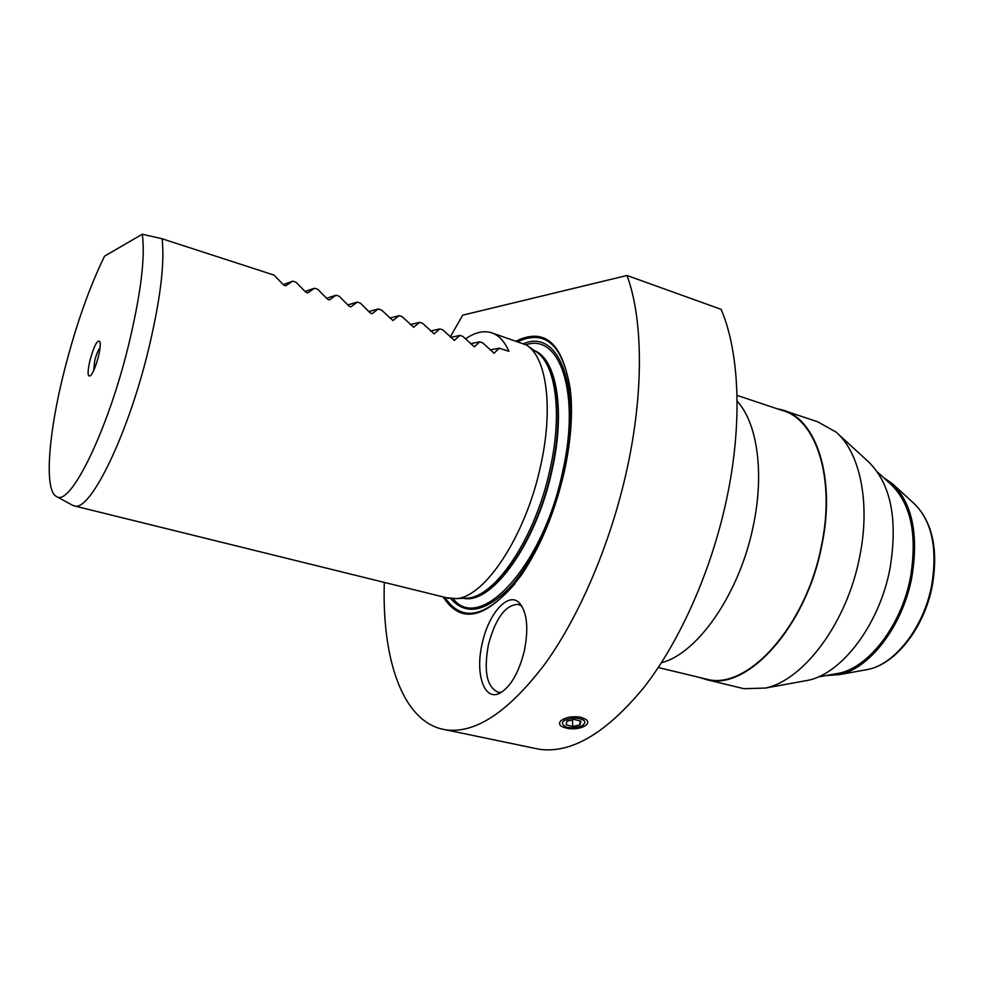 <?xml version="1.0" encoding="UTF-8"?>
<svg xmlns="http://www.w3.org/2000/svg" width="984" height="984" viewBox="0 0 984 984"><rect width="100%" height="100%" fill="white"/><g stroke="black" fill="none" stroke-linecap="round" stroke-linejoin="round"><path stroke-width="1.48" d="M566.378 728.086C560.068 726.536 558.125 724.187 560.536 721.038C565.406 717.262 572.135 715.983 580.732 717.213L585.738 719.292C593.377 724.544 577.743 731.112 566.378 728.086M90.061 359.91C87.17 372.936 87.465 378.053 90.946 375.285C93.529 371.78 95.977 365.691 98.277 357.02C99.962 350.132 100.565 345.163 100.097 342.112C97.883 338.656 94.538 344.597 90.061 359.91M100.036 347.795C98.215 349.898 96.457 354.105 94.771 360.427L93.603 370.722M521.766 605.972L518.051 604.361C505.358 604.939 495.469 618.419 488.384 644.803C483.538 671.592 486.871 687.422 498.396 692.318L501.434 692.306M482.221 643.425C474.94 673.646 484.067 701.518 499.798 693.203C510.684 686.869 518.875 672.687 524.374 650.67C528.666 628.555 527.166 612.811 519.859 603.45C508.937 590.572 488.581 613.007 482.221 643.425M443.132 596.919C461.693 625.689 487.683 618.542 521.102 575.456C540.437 547.079 554.841 512.467 564.312 471.607C570.449 443.329 572.651 417.769 570.88 394.928C564.263 344.671 546.108 326.688 516.391 340.956M446.588 597.768L456.355 598.592C484.878 597.165 525.567 535.972 540.462 466.514C553.783 408.286 546.624 356.774 526.292 344.953L492.726 333.182M142.274 234.229L104.538 256.172C89.396 287.254 76.149 324.781 64.809 368.779C48.425 432.382 43.726 491.287 56.74 496.625C70.258 506.514 107.231 432.124 128.24 346.503C140.761 294.683 145.435 257.255 142.274 234.229L162.102 238.768C164.918 263.245 160.22 300.833 148.018 351.509C127.366 436.158 90.307 511.213 74.759 506.034L72.103 505.05M465.493 338.865C474.423 332.69 482.713 330.538 490.352 332.407C498.052 334.437 504.251 340.747 508.937 351.337L499.245 348.188L494.116 353.182L482.615 342.789L479.675 341.842L474.362 346.798L462.837 336.38L459.872 335.409L454.374 340.341L442.849 329.886L439.836 328.914L434.153 333.81L422.616 323.318L419.565 322.334L413.686 327.205L402.136 316.676L399.061 315.667L392.985 320.526L381.411 309.948L378.299 308.939L372.026 313.748L370.156 312.887L360.452 303.146L357.29 302.113L350.821 306.897L348.914 306.024L339.222 296.258L336.036 295.212L329.357 299.96L327.414 299.087L317.746 289.284L314.511 288.238L307.635 292.949L305.643 292.063L296 282.224L292.728 281.166L285.643 285.84L283.601 284.954L273.995 275.077L162.102 238.768M533.377 748.049L539.171 749.255C571.372 753.842 606.39 733.105 644.237 687.041C680.165 640.867 711.469 570.511 726.622 499.146C742.686 424.03 739.599 352.432 721.124 309.345L626.992 275.483L462.677 315.175L450.242 337.057M384.313 582.405C381.804 660.301 403.182 723.437 445.863 729.833C475.506 733.867 508.58 711.862 545.062 663.819C579.76 615.689 610.904 542.762 626.98 469.245C644.016 391.878 643.044 318.767 626.992 275.483M283.269 284.597L292.728 281.166M305.065 291.448L314.511 288.238M326.59 298.226L336.036 295.212M347.869 304.929L357.29 302.113M368.889 311.559L378.299 308.939M490.057 349.947L499.245 348.188M470.438 343.711L479.675 341.842M450.598 337.414L459.872 335.409M430.525 331.054L439.836 328.914M410.217 324.634L419.565 322.334M389.676 318.127L399.061 315.667M574.607 717.951C561.864 719.759 559.109 722.834 566.341 727.188L572.454 727.988L581.446 726.266C587.583 721.899 585.296 719.132 574.607 717.951M566.895 721.247L566.157 724.778L572.774 726.512L580.13 724.741L580.917 721.211L574.287 719.464L566.895 721.247M579.908 720.94L580.13 724.741M572.405 719.919L572.774 726.512M825.539 675.651L839.586 674.594C869.942 668.382 902.648 625.812 911.737 577.706C918.859 534.669 912.365 503.291 892.254 483.574L883.521 477.584M834.395 674.052L839.18 673.191C869.167 667.066 901.455 625.037 910.434 577.547C917.469 535.038 911.049 504.054 891.184 484.583L877.556 472.111M802.846 681.26L808.258 680.276C842.12 673.388 879.327 624.459 889.88 569.121C898.121 519.626 890.987 483.857 868.491 461.816L837.532 433.452M740.239 687.791L743.978 688.702L765.392 688.062C803.694 680.338 846.978 622.601 859.573 557.215C870.791 503.39 860.139 452.443 835.982 432.037L817.581 421.755L785.207 410.931M661.42 662.712C697.545 653.77 739.734 593.401 753.252 525.948C764.605 472.935 757.274 422.899 737.114 401.14M699.021 677.349L707.262 679.846C747.619 690.694 806.253 626.562 821.677 546.071C836.252 477.978 816.277 418.003 781.739 409.774L776.917 408.692M703.72 678.48L707.348 679.354C747.569 690.165 805.994 626.255 821.357 546.058C835.883 478.212 815.97 418.446 781.554 410.242L737.016 395.359M525.96 344.744C559.994 332.998 580.781 393.194 562.516 472.32C542.676 567.005 479.528 633.462 453.218 598.776M463.316 598.272C491.483 605.148 536.452 543.623 551.999 470.463C565.591 411.017 556.71 359.258 534.533 350.661M534.792 350.845C556.501 360.132 565 411.546 551.557 470.327C536.145 542.848 491.766 604.176 463.575 598.272M463.956 598.247L467.597 598.087C495.727 596.648 535.493 537.239 549.908 469.811C562.823 413.28 555.653 363.096 535.616 351.411L527.756 345.962M514.878 583.869C484.903 617.94 461.582 622.429 444.916 597.362M450.832 598.641C465.58 615.652 484.964 612.22 509.011 588.346C531.668 564.029 553.229 518.752 563.549 472.283C582.651 389.615 559.687 328.25 523.869 343.588M518.15 341.534C545.677 329.013 563.106 345.273 570.449 390.316M413.428 327.205L414.067 327.057M433.87 333.81L434.534 333.662M454.067 340.329L454.768 340.181M474.03 346.774L474.755 346.639M493.759 353.145L494.509 353.01M864.063 670.153L868.368 669.366C895.329 663.819 923.828 627.054 931.627 585.517C937.74 548.346 931.897 521.028 914.087 503.574L893.484 484.694M561.261 720.399L560.536 721.038M464.005 598.247L456.355 598.592M56.74 496.625L72.976 505.542M539.171 749.255L445.863 729.833M449.134 598.395L74.759 506.034M519.06 604.606L518.051 604.361M566.341 727.188L564.718 726.782M581.446 726.266L583.082 725.651M915.132 504.534C932.684 522.934 938.392 550.056 932.266 585.923C924.48 626.943 896.559 663.425 868.368 669.366L839.586 674.594M707.348 679.354L658.271 667.521M743.978 688.702L707.262 679.846M808.258 680.276L765.392 688.062M839.18 673.191L818.048 677.017"/></g></svg>
